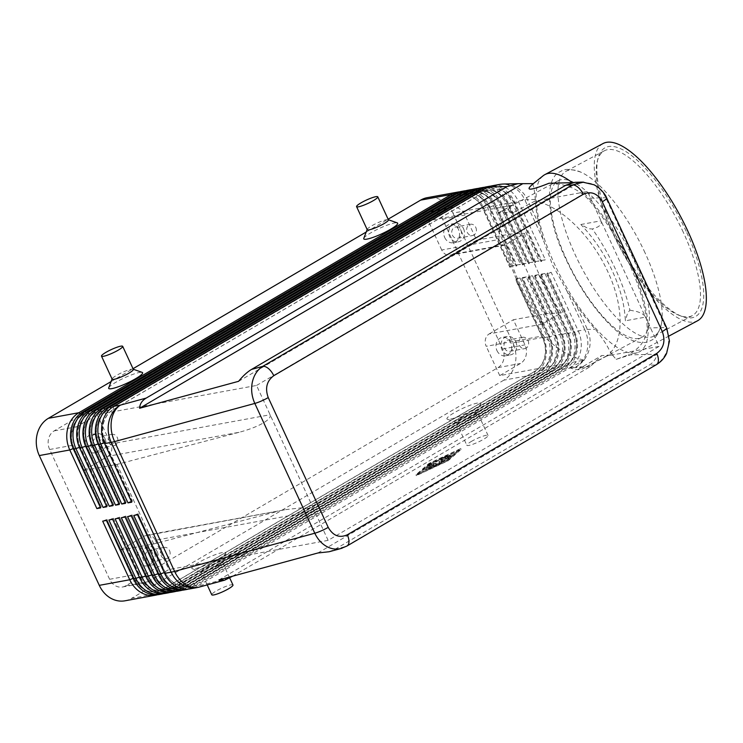<?xml version="1.0" encoding="UTF-8"?>
<svg xmlns="http://www.w3.org/2000/svg" width="743" height="743" viewBox="0 0 743 743"><rect width="100%" height="100%" fill="white"/><g stroke="black" fill="none" stroke-linecap="round" stroke-linejoin="round"><path stroke-width="0.56" stroke-dasharray="3.71 2.79" d="M633.138 258.267A88.751 30.11 -118.1 0 0 558.086 180.8A88.751 30.11 -118.1 0 0 566.695 259.883A88.751 30.11 -118.1 0 0 641.738 337.35A88.751 30.11 -118.1 0 0 633.138 258.267M342.049 548.195L345.904 546.402A11.674 6.046 -120.4 0 0 346.786 546.114M656.403 364.655A11.674 6.046 59.6 0 1 655.354 365.036C661.344 361.525 665.394 356.148 667.511 348.913C669.424 341.594 668.839 334.461 665.756 327.524A11.674 1.848 155.2 0 1 666.666 327.802L666.685 327.858M533.344 183.632L532.982 185.016C533.78 186.558 534.561 191.369 535.313 199.449A100.231 34.011 -118.1 0 0 539.474 225.714L543.049 239.33L552.671 265.232L566.621 290.346L575.342 303.348A100.231 34.011 -118.1 0 0 595.282 329.233C602.229 337.833 606.929 344.863 609.371 350.334L612.659 355.284L601.737 355.553L590.221 366.624L232.698 576.159M329.103 551.743L334.731 549.448L649.113 365.184C653.311 362.668 655.958 359.008 657.063 354.207L628.346 354.903L635.887 349.684C642.853 343.99 646.614 336.746 647.181 327.969A100.231 34.011 -118.1 0 0 628.764 262.799A100.231 34.011 -118.1 0 0 587.211 198.186C578.946 190.292 569.705 185.685 559.498 184.366L549.031 183.242M157.349 594.781A28.03 23.562 79.6 0 0 162.048 592.765L534.328 374.565A28.03 23.562 79.6 0 0 545.548 358.637A28.03 23.562 79.6 0 0 543.402 337.322L516.32 278.709L515.642 279.805L542.734 338.418A24.76 20.813 -100.4 0 1 544.628 357.244A24.76 20.813 -100.4 0 1 534.709 371.314L162.438 589.515A24.76 20.813 -100.4 0 1 156.652 591.669A24.76 20.813 -100.4 0 1 146.52 590.583A24.76 20.813 -100.4 0 1 133.916 578.026L106.834 519.413L134.167 577.98A24.76 20.813 79.6 0 0 146.761 590.536A24.76 20.813 79.6 0 0 156.894 591.623A24.76 20.813 79.6 0 0 162.689 589.468L534.96 371.268A24.76 20.813 79.6 0 0 544.879 357.197A24.76 20.813 79.6 0 0 542.975 338.371L515.893 279.758L520.054 278.021L547.136 336.644A28.03 23.562 -100.4 0 1 549.281 357.95A28.03 23.562 -100.4 0 1 538.062 373.887L165.782 592.078A28.03 23.562 -100.4 0 1 159.225 594.521M125.01 600.799A28.03 23.562 79.6 0 0 131.557 598.347L162.048 592.765L162.689 589.468L165.782 592.078L168.271 591.623L540.551 373.423A28.03 23.562 79.6 0 0 551.77 357.494A28.03 23.562 79.6 0 0 549.625 336.18L522.543 277.566L526.276 276.888L553.359 335.502A28.03 23.562 -100.4 0 1 555.504 356.816A28.03 23.562 -100.4 0 1 544.285 372.745L172.004 590.936A28.03 23.562 -100.4 0 1 165.448 593.388M113.298 518.224L140.39 576.847A24.76 20.813 79.6 0 0 152.984 589.394A24.76 20.813 79.6 0 0 163.116 590.49A24.76 20.813 79.6 0 0 168.912 588.326L540.932 370.181L540.551 373.423L538.062 373.887L534.96 371.268L534.328 374.565L503.838 380.156A28.03 23.562 79.6 0 0 515.066 364.228A28.03 23.562 79.6 0 0 512.911 342.913L543.402 337.322L542.734 338.418L549.625 336.18L548.956 337.276A24.76 20.813 -100.4 0 1 550.851 356.101A24.76 20.813 -100.4 0 1 540.932 370.181L168.661 588.372A24.76 20.813 -100.4 0 1 162.875 590.536A24.76 20.813 -100.4 0 1 152.742 589.44A24.76 20.813 -100.4 0 1 140.139 576.893L113.298 518.224L112.63 519.32M188.453 589.069A28.03 23.562 79.6 0 0 193.161 587.063L565.432 368.862A28.03 23.562 79.6 0 0 576.661 352.934A28.03 23.562 79.6 0 0 574.515 331.619L547.424 273.006L551.157 272.319L578.249 330.941A28.03 23.562 -100.4 0 1 580.394 352.247A28.03 23.562 -100.4 0 1 569.166 368.184L196.895 586.376A28.03 23.562 -100.4 0 1 190.338 588.818M169.794 592.496A28.03 23.562 79.6 0 0 174.494 590.481L546.774 372.289L544.285 372.745L541.183 370.135A24.76 20.813 79.6 0 0 551.102 356.064A24.76 20.813 79.6 0 0 549.198 337.229L522.115 278.616L526.276 276.888M163.571 593.638A28.03 23.562 79.6 0 0 168.271 591.623L168.661 588.372L172.004 590.936L174.494 590.481L174.884 587.23A24.76 20.813 -100.4 0 1 169.088 589.394A24.76 20.813 -100.4 0 1 158.965 588.298A24.76 20.813 -100.4 0 1 146.362 575.751L119.521 517.091L118.852 518.187M119.521 517.091L146.612 575.704A24.76 20.813 79.6 0 0 159.206 588.261A24.76 20.813 79.6 0 0 169.339 589.348A24.76 20.813 79.6 0 0 175.134 587.184L547.405 368.992A24.76 20.813 79.6 0 0 557.324 354.922A24.76 20.813 79.6 0 0 555.42 336.096L528.338 277.483L532.499 275.746L559.581 334.359A28.03 23.562 -100.4 0 1 561.727 355.674A28.03 23.562 -100.4 0 1 550.507 371.602L178.227 589.793A28.03 23.562 -100.4 0 1 171.67 592.245M528.765 276.433L528.087 277.52L555.17 336.142A24.76 20.813 -100.4 0 1 557.074 354.968A24.76 20.813 -100.4 0 1 547.154 369.039L546.774 372.289A28.03 23.562 79.6 0 0 557.993 356.361A28.03 23.562 79.6 0 0 555.848 335.047L528.765 276.433L532.499 275.746M176.017 591.354A28.03 23.562 79.6 0 0 180.716 589.338L552.996 371.147A28.03 23.562 79.6 0 0 564.216 355.219A28.03 23.562 79.6 0 0 562.07 333.904L534.988 275.291L534.31 276.387L561.392 335A24.76 20.813 -100.4 0 1 563.296 353.826A24.76 20.813 -100.4 0 1 553.377 367.896L181.106 586.088A24.76 20.813 -100.4 0 1 175.311 588.252A24.76 20.813 -100.4 0 1 165.187 587.165A24.76 20.813 -100.4 0 1 152.584 574.608L125.743 515.948L152.835 574.562A24.76 20.813 79.6 0 0 165.429 587.119A24.76 20.813 79.6 0 0 175.562 588.205A24.76 20.813 79.6 0 0 181.357 586.041L553.628 367.85A24.76 20.813 79.6 0 0 563.547 353.779A24.76 20.813 79.6 0 0 561.643 334.954L534.561 276.34L538.712 274.604L565.804 333.217A28.03 23.562 -100.4 0 1 567.949 354.532A28.03 23.562 -100.4 0 1 556.73 370.46L184.45 588.651A28.03 23.562 -100.4 0 1 177.893 591.103M182.239 590.211A28.03 23.562 79.6 0 0 186.939 588.196L559.219 370.005A28.03 23.562 79.6 0 0 570.438 354.077A28.03 23.562 79.6 0 0 568.293 332.762L541.201 274.148L540.533 275.244L567.615 333.858A24.76 20.813 -100.4 0 1 569.519 352.684A24.76 20.813 -100.4 0 1 559.6 366.754L187.329 584.945A24.76 20.813 -100.4 0 1 181.533 587.109A24.76 20.813 -100.4 0 1 171.401 586.023A24.76 20.813 -100.4 0 1 158.807 573.466L131.966 514.806L159.058 573.42A24.76 20.813 79.6 0 0 171.652 585.976A24.76 20.813 79.6 0 0 181.784 587.063A24.76 20.813 79.6 0 0 187.58 584.899L559.85 366.708A24.76 20.813 79.6 0 0 569.77 352.637A24.76 20.813 79.6 0 0 567.866 333.811L540.783 275.198L544.935 273.461L572.026 332.075A28.03 23.562 -100.4 0 1 574.172 353.389A28.03 23.562 -100.4 0 1 562.953 369.317L190.672 587.518A28.03 23.562 -100.4 0 1 184.115 589.961M547.424 273.006L546.755 274.102L573.837 332.715A24.76 20.813 -100.4 0 1 575.741 351.541A24.76 20.813 -100.4 0 1 565.822 365.612L193.552 583.812A24.76 20.813 -100.4 0 1 187.756 585.967A24.76 20.813 -100.4 0 1 177.623 584.88A24.76 20.813 -100.4 0 1 165.03 572.324L137.947 513.71L165.271 572.277A24.76 20.813 79.6 0 0 177.874 584.834A24.76 20.813 79.6 0 0 188.007 585.921A24.76 20.813 79.6 0 0 193.793 583.766L566.073 365.565A24.76 20.813 79.6 0 0 575.992 351.495A24.76 20.813 79.6 0 0 574.088 332.669L547.006 274.056L551.157 272.319M100.602 507.906L101.28 506.81L74.189 448.196A24.76 20.813 -100.4 0 1 72.294 429.37A24.76 20.813 -100.4 0 1 82.213 415.3L454.484 197.099A24.76 20.813 -100.4 0 1 460.27 194.945A24.76 20.813 -100.4 0 1 470.403 196.031A24.76 20.813 -100.4 0 1 483.006 208.588L510.088 267.201L514.249 265.465L510.515 266.152L483.433 207.538A28.03 23.562 79.6 0 0 469.167 193.319A28.03 23.562 79.6 0 0 459.573 191.833M461.431 191.406A28.03 23.562 -100.4 0 1 472.901 192.641A28.03 23.562 -100.4 0 1 487.167 206.851L514.249 265.465M510.515 266.152L509.847 267.248L482.755 208.625L483.433 207.538L452.942 213.12A28.03 23.562 79.6 0 0 438.676 198.91A28.03 23.562 79.6 0 0 427.206 197.675M467.653 190.264A28.03 23.562 -100.4 0 1 479.124 191.499A28.03 23.562 -100.4 0 1 493.389 205.709L520.471 264.322L516.738 265.01L489.656 206.396L482.755 208.625A24.76 20.813 79.6 0 0 470.161 196.078A24.76 20.813 79.6 0 0 460.028 194.991A24.76 20.813 79.6 0 0 454.233 197.146L81.962 415.346A24.76 20.813 79.6 0 0 72.043 429.417A24.76 20.813 79.6 0 0 73.947 448.243L101.029 506.856L100.268 507.172M486.312 186.846A28.03 23.562 -100.4 0 1 497.782 188.072A28.03 23.562 -100.4 0 1 512.048 202.291L539.139 260.904L535.406 261.592L534.728 262.678L507.645 204.065A24.76 20.813 79.6 0 0 495.042 191.518A24.76 20.813 79.6 0 0 484.919 190.422A24.76 20.813 79.6 0 0 479.124 192.586L106.853 410.777A24.76 20.813 79.6 0 0 96.934 424.847A24.76 20.813 79.6 0 0 98.828 443.673L125.92 502.296L125.158 502.612M492.535 185.704A28.03 23.562 -100.4 0 1 504.005 186.939A28.03 23.562 -100.4 0 1 518.27 201.149L545.353 259.762L541.628 260.449L514.537 201.836A28.03 23.562 79.6 0 0 500.271 187.617A28.03 23.562 79.6 0 0 490.686 186.131M480.089 187.979A28.03 23.562 -100.4 0 1 491.56 189.214A28.03 23.562 -100.4 0 1 505.825 203.424L532.917 262.047L529.183 262.725L528.505 263.821L501.423 205.207A24.76 20.813 79.6 0 0 488.82 192.651A24.76 20.813 79.6 0 0 478.696 191.564A24.76 20.813 79.6 0 0 472.901 193.728L100.63 411.919A24.76 20.813 79.6 0 0 90.711 425.99A24.76 20.813 79.6 0 0 92.615 444.816L119.697 503.429L118.936 503.754M535.406 261.592L508.314 202.969A28.03 23.562 79.6 0 0 494.049 188.759A28.03 23.562 79.6 0 0 484.464 187.273M473.876 189.121A28.03 23.562 -100.4 0 1 485.346 190.357A28.03 23.562 -100.4 0 1 499.602 204.566L526.694 263.18L522.961 263.867L522.283 264.963L495.2 206.35A24.76 20.813 79.6 0 0 482.606 193.793A24.76 20.813 79.6 0 0 472.474 192.706A24.76 20.813 79.6 0 0 466.678 194.87L94.407 413.062A24.76 20.813 79.6 0 0 84.488 427.132A24.76 20.813 79.6 0 0 86.392 445.958L113.475 504.571L112.713 504.887M529.183 262.725L502.092 204.111A28.03 23.562 79.6 0 0 487.826 189.902A28.03 23.562 79.6 0 0 478.241 188.416M522.961 263.867L495.869 205.254A28.03 23.562 79.6 0 0 481.613 191.044A28.03 23.562 79.6 0 0 472.019 189.558M516.738 265.01L516.06 266.105L488.978 207.492L489.656 206.396A28.03 23.562 79.6 0 0 475.39 192.186A28.03 23.562 79.6 0 0 465.796 190.7M106.825 506.763L107.503 505.667L80.411 447.054A24.76 20.813 -100.4 0 1 78.517 428.228A24.76 20.813 -100.4 0 1 88.436 414.157L460.706 195.957A24.76 20.813 -100.4 0 1 466.493 193.802A24.76 20.813 -100.4 0 1 476.625 194.889A24.76 20.813 -100.4 0 1 489.228 207.446L516.311 266.059L520.471 264.322M113.047 505.621L113.725 504.525L86.634 445.911A24.76 20.813 -100.4 0 1 84.739 427.086A24.76 20.813 -100.4 0 1 94.649 413.015L466.929 194.824A24.76 20.813 -100.4 0 1 472.715 192.66A24.76 20.813 -100.4 0 1 482.848 193.747A24.76 20.813 -100.4 0 1 495.451 206.303L495.869 205.254L493.389 205.709L488.978 207.492A24.76 20.813 79.6 0 0 476.384 194.935A24.76 20.813 79.6 0 0 466.251 193.849A24.76 20.813 79.6 0 0 460.456 196.003L88.185 414.204A24.76 20.813 79.6 0 0 78.266 428.274A24.76 20.813 79.6 0 0 80.17 447.1L107.252 505.714L106.49 506.029M119.27 504.478L119.939 503.382L92.856 444.769A24.76 20.813 -100.4 0 1 90.962 425.943A24.76 20.813 -100.4 0 1 100.872 411.873L473.152 193.682A24.76 20.813 -100.4 0 1 478.938 191.518A24.76 20.813 -100.4 0 1 489.07 192.604A24.76 20.813 -100.4 0 1 501.674 205.161L528.756 263.774L532.917 262.047M125.493 503.345L126.161 502.249L99.079 443.627A24.76 20.813 -100.4 0 1 97.184 424.801A24.76 20.813 -100.4 0 1 107.094 410.73L479.374 192.539A24.76 20.813 -100.4 0 1 485.16 190.375A24.76 20.813 -100.4 0 1 495.293 191.471A24.76 20.813 -100.4 0 1 507.896 204.019L534.979 262.632L539.139 260.904M131.715 502.203L132.384 501.107L105.302 442.494A24.76 20.813 -100.4 0 1 103.407 423.668A24.76 20.813 -100.4 0 1 113.317 409.597L485.597 191.397A24.76 20.813 -100.4 0 1 491.383 189.242A24.76 20.813 -100.4 0 1 501.516 190.329A24.76 20.813 -100.4 0 1 514.119 202.885L541.201 261.499L545.353 259.762M541.628 260.449L540.95 261.545L513.868 202.923A24.76 20.813 79.6 0 0 501.265 190.375A24.76 20.813 79.6 0 0 491.132 189.279A24.76 20.813 79.6 0 0 485.346 191.443L113.075 409.634A24.76 20.813 79.6 0 0 103.156 423.705A24.76 20.813 79.6 0 0 105.051 442.54L132.143 501.154L131.381 501.469M107.781 456.369A9.343 7.857 79.6 0 0 111.515 451.066A9.343 7.857 79.6 0 0 110.8 443.961L270.09 414.761C271 417.102 268.502 419.962 262.613 423.371C256.474 426.77 248.626 429.751 239.079 432.305L107.781 456.369L83.653 470.514L72.043 445.391A14.015 11.777 -100.4 0 1 76.575 426.77L97.259 414.65L256.549 385.45L314.586 511.054L155.296 540.254A9.343 7.857 79.6 0 0 150.541 535.517A9.343 7.857 79.6 0 0 146.715 535.109A9.343 7.857 79.6 0 0 144.532 535.926L286.204 509.54L301.63 507.822C309.051 507.72 313.37 508.797 314.586 511.054L328.127 540.365L659.041 346.414L587.462 191.499L534.793 201.158L513.562 212.498A88.751 30.11 61.9 0 0 499.955 211.866A88.751 30.11 61.9 0 0 498.423 212.869L513.562 212.498M513.079 343.201A5.74 4.83 -100.4 0 1 509.884 351.337A5.74 4.83 -100.4 0 1 504.608 348.17A5.74 4.83 -100.4 0 1 507.813 340.034A5.74 4.83 -100.4 0 1 513.079 343.201M528.013 340.461A5.74 4.83 -100.4 0 1 524.809 348.597A5.74 4.83 -100.4 0 1 519.543 345.43A5.74 4.83 -100.4 0 1 522.738 337.294A5.74 4.83 -100.4 0 1 528.013 340.461M496.974 350.64A9.343 7.857 79.6 0 0 505.546 355.786A9.343 7.857 79.6 0 0 510.757 342.56A9.343 7.857 79.6 0 0 502.184 337.406A9.343 7.857 79.6 0 0 496.974 350.64M515.735 341.641A9.343 7.857 -100.4 0 1 510.525 354.875A9.343 7.857 -100.4 0 1 501.952 349.721A9.343 7.857 -100.4 0 1 507.163 336.495A9.343 7.857 -100.4 0 1 515.735 341.641M102.358 440.274A5.74 4.83 -100.4 0 1 99.163 448.4A5.74 4.83 -100.4 0 1 93.887 445.243A5.74 4.83 -100.4 0 1 97.092 437.107A5.74 4.83 -100.4 0 1 102.358 440.274M117.292 437.534A5.74 4.83 -100.4 0 1 114.088 445.67A5.74 4.83 -100.4 0 1 108.822 442.503A5.74 4.83 -100.4 0 1 112.017 434.367A5.74 4.83 -100.4 0 1 117.292 437.534M86.253 447.704A9.343 7.857 79.6 0 0 94.825 452.858A9.343 7.857 79.6 0 0 100.036 439.624A9.343 7.857 79.6 0 0 91.463 434.479A9.343 7.857 79.6 0 0 86.253 447.704M105.014 438.714A9.343 7.857 -100.4 0 1 99.803 451.939A9.343 7.857 -100.4 0 1 91.231 446.794A9.343 7.857 -100.4 0 1 96.441 433.568A9.343 7.857 -100.4 0 1 105.014 438.714M460.846 230.154A5.74 4.83 -100.4 0 1 457.651 238.289A5.74 4.83 -100.4 0 1 452.376 235.122A5.74 4.83 -100.4 0 1 455.58 226.996A5.74 4.83 -100.4 0 1 460.846 230.154M475.78 227.423A5.74 4.83 -100.4 0 1 472.576 235.55A5.74 4.83 -100.4 0 1 467.31 232.392A5.74 4.83 -100.4 0 1 470.505 224.256A5.74 4.83 -100.4 0 1 475.78 227.423M444.741 237.593A9.343 7.857 79.6 0 0 453.314 242.747A9.343 7.857 79.6 0 0 458.524 229.513A9.343 7.857 79.6 0 0 449.952 224.367A9.343 7.857 79.6 0 0 444.741 237.593M463.502 228.603A9.343 7.857 -100.4 0 1 458.292 241.828A9.343 7.857 -100.4 0 1 449.719 236.683A9.343 7.857 -100.4 0 1 454.93 223.448A9.343 7.857 -100.4 0 1 463.502 228.603M154.59 553.312A5.74 4.83 -100.4 0 1 151.396 561.448A5.74 4.83 -100.4 0 1 146.12 558.281A5.74 4.83 -100.4 0 1 149.324 550.145A5.74 4.83 -100.4 0 1 154.59 553.312M169.525 550.572A5.74 4.83 -100.4 0 1 166.321 558.708A5.74 4.83 -100.4 0 1 161.055 555.541A5.74 4.83 -100.4 0 1 164.249 547.415A5.74 4.83 -100.4 0 1 169.525 550.572M138.486 560.751A9.343 7.857 79.6 0 0 147.058 565.897A9.343 7.857 79.6 0 0 152.269 552.671A9.343 7.857 79.6 0 0 143.696 547.517A9.343 7.857 79.6 0 0 138.486 560.751M157.247 551.761A9.343 7.857 -100.4 0 1 152.036 564.986A9.343 7.857 -100.4 0 1 143.464 559.841A9.343 7.857 -100.4 0 1 148.674 546.607A9.343 7.857 -100.4 0 1 157.247 551.761M217.95 565.72A11.674 1.848 -24.8 0 0 222.315 562.302A11.674 1.848 -24.8 0 0 222.333 561.968A11.674 1.848 -24.8 0 0 216.222 563.008A11.674 1.848 -24.8 0 0 205.505 568.005A11.674 1.848 -24.8 0 0 201.13 571.766A11.674 1.848 -24.8 0 0 201.39 571.971A11.674 1.848 -24.8 0 0 217.95 565.72M218.786 558.755A18.686 2.963 -24.8 0 0 225.77 553.275A18.686 2.963 -24.8 0 0 217.225 553.99A18.686 2.963 -24.8 0 0 198.873 562.405A18.686 2.963 -24.8 0 0 192.288 568.748A18.686 2.963 -24.8 0 0 218.786 558.755M232.968 584.992A11.674 1.848 -24.8 0 0 226.856 586.041A11.674 1.848 -24.8 0 0 216.148 591.029A11.674 1.848 -24.8 0 0 211.764 594.79M460.586 418.504A11.674 1.848 155.2 0 1 471.294 413.507A11.674 1.848 155.2 0 1 477.405 412.458A11.674 1.848 155.2 0 1 477.396 412.792A11.674 1.848 155.2 0 1 473.031 416.219A11.674 1.848 155.2 0 1 456.471 422.461A11.674 1.848 155.2 0 1 456.202 422.256A11.674 1.848 155.2 0 1 460.586 418.504M473.858 409.254A18.686 2.963 -24.8 0 0 480.842 403.774A18.686 2.963 -24.8 0 0 472.307 404.489A18.686 2.963 -24.8 0 0 453.945 412.904A18.686 2.963 -24.8 0 0 447.36 419.247A18.686 2.963 -24.8 0 0 473.858 409.254M471.22 441.528A11.674 1.848 155.2 0 1 481.938 436.531A11.674 1.848 155.2 0 1 488.049 435.491A11.674 1.848 155.2 0 1 483.665 439.243A11.674 1.848 155.2 0 1 472.957 444.24A11.674 1.848 155.2 0 1 466.845 445.289A11.674 1.848 155.2 0 1 471.22 441.528M133.341 369.373A11.674 1.848 -24.8 0 0 133.081 369.169A11.674 1.848 -24.8 0 0 116.512 375.41A11.674 1.848 -24.8 0 0 112.147 378.837A11.674 1.848 -24.8 0 0 112.137 379.171M108.701 387.855A18.686 2.963 155.2 0 1 115.685 382.376A18.686 2.963 155.2 0 1 142.182 372.382M367.218 229.671A11.674 1.848 155.2 0 1 367.228 229.336A11.674 1.848 155.2 0 1 371.593 225.909A11.674 1.848 155.2 0 1 388.152 219.668A11.674 1.848 155.2 0 1 388.422 219.872M363.782 238.354A18.686 2.963 155.2 0 1 370.766 232.875A18.686 2.963 155.2 0 1 397.264 222.881M571.952 182.685L577.748 182.546L574.933 182.304M647.181 327.969L665.756 327.524L605.777 197.731C602.499 190.895 597.613 186.187 591.131 183.595L583.543 182.119M561.299 312.877L546.718 313.639L513.367 319.75L524.967 344.873A14.015 11.777 -100.4 0 1 520.434 363.494L499.751 375.614L584.37 360.104C571.079 357.606 557.426 349.516 543.412 335.817L540.505 329.112L543.068 324.477L541.545 324.45L561.299 312.877C552.727 300.525 545.186 287.346 538.684 273.322C532.229 259.307 527.521 245.979 524.539 233.33L504.961 245.134L501.488 244.661L498.915 239.525L441.714 250.01A9.343 7.857 79.6 0 0 446.469 254.747A9.343 7.857 79.6 0 0 450.295 255.155A9.343 7.857 79.6 0 0 452.478 254.338L505.119 244.688M541.879 324.236L489.238 333.886A9.343 7.857 79.6 0 0 485.495 339.198A9.343 7.857 79.6 0 0 486.21 346.303L543.412 335.817M629.888 310.156L636.584 311.503C641.376 312.942 644.339 314.809 645.5 317.103L625.355 320.8C624.714 305.187 620.377 288.581 612.334 270.963C604.115 253.372 593.62 237.89 580.859 224.497L588.53 228.705L592.394 229.011C601.189 241.577 608.907 255.025 615.566 269.356C622.16 283.687 626.934 297.293 629.888 310.156L627.556 313.156L625.355 320.8M580.859 224.497L601.003 220.81C601.969 223.114 600.827 225.194 597.558 227.052L592.394 229.011M602.963 143.585A100.426 34.076 -118.1 0 0 612.706 233.07A100.426 34.076 -118.1 0 0 697.621 320.735M543.022 175.84A100.426 34.076 -118.1 0 0 554.566 264.136A100.426 34.076 -118.1 0 0 637.485 352.637A100.426 34.076 -118.1 0 0 639.491 351.792A100.426 34.076 -118.1 0 0 629.758 262.307A100.426 34.076 -118.1 0 0 572.212 182.629M683.328 232.345A93.423 31.698 -118.1 0 0 604.328 150.801A93.423 31.698 -118.1 0 0 597.214 161.733A93.423 31.698 -118.1 0 0 613.384 234.045A93.423 31.698 -118.1 0 0 679.334 315.431A93.423 31.698 -118.1 0 0 692.383 315.589A93.423 31.698 -118.1 0 0 683.328 232.345M686.142 231.287A95.754 32.488 -118.1 0 0 633.5 157.089A95.754 32.488 -118.1 0 0 597.874 158.909A95.754 32.488 -118.1 0 0 614.452 233.033A95.754 32.488 -118.1 0 0 682.046 316.453A95.754 32.488 -118.1 0 0 686.142 231.287M645.035 252.806A93.423 31.698 -118.1 0 0 581.045 172.227A93.423 31.698 -118.1 0 0 566.036 171.262A93.423 31.698 -118.1 0 0 575.091 254.505A93.423 31.698 -118.1 0 0 654.091 336.05A93.423 31.698 -118.1 0 0 661.623 323.029A93.423 31.698 -118.1 0 0 645.035 252.806M504.776 244.884A92.188 31.28 -118.1 0 0 518.902 284.764A92.188 31.28 -118.1 0 0 541.545 324.45M612.659 355.284L616.161 359.352L628.346 354.903M506.243 244.781A88.751 30.11 -118.1 0 0 520.184 284.736A88.751 30.11 -118.1 0 0 543.068 324.477M498.423 212.869L512.791 205.189C503.698 211.783 499.073 223.234 498.915 239.525M659.041 346.414L606.372 356.064C624.12 344.436 624.77 307.695 607.848 271.78C591.53 235.754 559.674 204.966 534.793 201.158M426.454 212.684L54.174 430.884A14.015 11.777 79.6 0 0 49.642 449.496L109.611 579.289A14.015 11.777 79.6 0 0 122.484 587.016A14.015 11.777 79.6 0 0 125.753 585.79L498.033 367.599A14.015 11.777 79.6 0 0 502.574 348.978L442.596 219.185A14.015 11.777 79.6 0 0 429.733 211.458A14.015 11.777 79.6 0 0 426.454 212.684L448.856 208.579A14.015 11.777 -100.4 0 1 452.134 207.353A14.015 11.777 -100.4 0 1 464.997 215.08L476.607 240.203L452.478 254.338M512.791 205.189L428.172 220.699L448.856 208.579M256.549 385.45L587.462 191.499M328.127 540.365L168.837 569.565L148.154 581.685A14.015 11.777 -100.4 0 1 144.876 582.911A14.015 11.777 -100.4 0 1 132.013 575.184L120.403 550.061L144.532 535.926M606.372 356.064L585.14 367.413L570.002 367.776L584.37 360.104M585.14 367.413A88.751 30.11 61.9 0 1 583.608 368.417A88.751 30.11 61.9 0 1 570.002 367.776M441.714 250.01L428.172 220.699M476.607 240.203L509.958 234.082L524.539 233.33M489.238 333.886L513.367 319.75M317.939 552.968L657.063 354.207M218.953 579.911L601.737 355.553M429.389 464.236L416.312 475.659L448.048 460.818L461.124 449.394L429.389 464.236L428.999 463.4L460.734 448.558L447.657 459.982L415.922 474.823L428.999 463.4M546.718 313.639L509.958 234.082M97.259 414.65L110.8 443.961M239.079 432.305L117.004 464.403L83.653 470.514M155.296 540.254L168.837 569.565M499.751 375.614L486.21 346.303M120.403 550.061L153.755 543.95L275.839 511.853M153.755 543.95L117.004 464.403M543.049 239.33L524.855 199.941L518.27 201.149L514.119 202.885L514.537 201.836L507.645 204.065L508.314 202.969L505.825 203.424L501.423 205.207L502.092 204.111L499.602 204.566L495.451 206.303L522.533 264.917L526.694 263.18M541.201 274.148L544.935 273.461M534.988 275.291L538.712 274.604M516.32 278.709L520.054 278.021M452.942 213.12L512.911 342.913M111.116 381.549L133.025 368.704M366.188 232.048L388.106 219.204M133.786 515.447L137.947 513.71M138.189 513.664L137.52 514.76M127.564 516.589L131.725 514.853M131.966 514.806L131.297 515.902M121.341 517.722L125.502 515.995M125.743 515.948L125.075 517.044M115.119 518.865L119.279 517.137M522.543 277.566L521.865 278.662L548.956 337.276L553.359 335.502L555.848 335.047L555.17 336.142L559.581 334.359L562.07 333.904L561.392 335L565.804 333.217L568.293 332.762L567.615 333.858L572.026 332.075L574.515 331.619L573.837 332.715L578.249 330.941L584.825 329.734A28.03 23.562 -100.4 0 1 586.97 351.049A28.03 23.562 -100.4 0 1 575.751 366.977L569.166 368.184L566.073 365.565L565.432 368.862L562.953 369.317L559.85 366.708L559.219 370.005L556.73 370.46L553.628 367.85L552.996 371.147L550.507 371.602L547.154 369.039L174.884 587.23L178.227 589.793L180.716 589.338L181.106 586.088L184.45 588.651L186.939 588.196L187.329 584.945L190.672 587.518L193.161 587.063L193.552 583.812L196.895 586.376L229.355 578.119M108.896 520.007L113.057 518.27M102.673 521.149L106.834 519.413M503.838 380.156L131.557 598.347M107.085 519.366L106.407 520.462M448.048 455.747L449.729 455.143L446.71 457.029L448.883 456.629L452.171 454.697L450.063 456.592L440.293 458.849L447.295 455.589L443.283 457.66L448.048 455.747L448.438 456.583L445.846 458.097L445.466 457.261M445.846 458.097L443.673 458.496L447.676 456.425L440.673 459.685L450.453 457.428L452.552 455.533L449.264 457.474L447.091 457.864L450.119 455.979L448.438 456.583M443.673 458.496L443.283 457.66M447.091 457.864L446.71 457.029M449.264 457.474L448.883 456.629M431.311 466.799L429.593 467.802L424.662 468.712L426.389 467.7L431.311 466.799L431.702 467.635L424.847 469.53L429.974 468.647L431.702 467.635M447.323 460.948L418.03 474.647L430.104 464.106L459.397 450.407L447.323 460.948L446.942 460.112L417.65 473.811L429.714 463.27L459.007 449.571L446.942 460.112M459.397 450.407L459.007 449.571M418.03 474.647L417.65 473.811M448.048 460.818L447.657 459.982M461.124 449.394L460.734 448.558M430.104 464.106L429.714 463.27M416.312 475.659L415.922 474.823M429.166 466.706L433.03 463.279L431.005 464.115L426.891 467.765L434.831 466.363L436.754 465.369L429.166 466.706L428.785 465.87L436.169 464.514L434.451 465.527L426.501 466.929L430.615 463.279L432.649 462.434L428.785 465.87M447.945 458.19L441.342 461.143L441.249 462.267L439.327 463.242L431.553 464.672L433.28 463.66L439.178 462.573L439.262 461.524L444.351 459.546L435.602 461.152L437.33 460.14L447.945 458.19L448.335 459.025L437.711 460.976L435.992 461.988L444.732 460.381L444.351 459.546M444.732 460.381L439.652 462.36L439.568 463.418L433.671 464.496L431.748 465.489L439.717 464.078L441.639 463.103L441.732 461.979L448.335 459.025M439.652 462.36L439.262 461.524M439.568 463.418L439.178 462.573M441.732 461.979L441.342 461.143M238.614 381.308L577.748 182.546M334.731 549.448L345.904 546.402L655.354 365.036L649.113 365.184M606.659 197.954A11.674 1.848 -24.8 0 0 605.777 197.731L587.211 198.186M566.621 290.346L584.825 329.734A28.03 4.439 155.2 0 1 586.218 329.52A28.03 4.439 155.2 0 1 587.397 329.428L595.282 329.233M535.313 199.449L527.419 199.635A28.03 25.986 88.6 0 0 512.401 185.518A28.03 25.986 88.6 0 0 503.485 184.041M199.226 587.091A28.03 20.172 74.8 0 0 203.471 585.168A28.03 23.562 -100.4 0 1 196.923 587.611M133.155 578.342L134.167 577.98L133.489 579.076M139.378 577.209L140.39 576.847L139.712 577.943M145.6 576.066L146.612 575.704L145.934 576.8M151.823 574.924L152.835 574.562L152.157 575.658M158.045 573.782L159.058 573.42L158.38 574.515M164.268 572.639L165.271 572.277L164.602 573.373M73.195 448.549L74.189 448.196L73.52 449.292M452.19 195.428L454.484 197.099L454.874 193.849M80.095 413.767L82.213 415.3L82.594 412.049M499.12 184.496A28.03 23.562 -100.4 0 1 510.59 185.731A28.03 23.562 -100.4 0 1 524.855 199.941A28.03 4.439 -24.8 0 1 526.248 199.728A28.03 4.439 -24.8 0 1 527.419 199.635L539.474 225.714M79.417 447.416L80.411 447.054L79.742 448.15M458.412 194.285L460.706 195.957L461.097 192.716M88.816 410.907L88.436 414.157L86.318 412.625M85.64 446.274L86.634 445.911L85.965 447.007M464.635 193.143L466.929 194.824L467.319 191.573M95.039 409.764L94.649 413.015L92.541 411.483M91.863 445.131L92.856 444.769L92.188 445.865M470.858 192L473.152 193.682L473.542 190.431M101.262 408.622L100.872 411.873L98.763 410.34M98.085 443.989L99.079 443.627L98.41 444.723M477.08 190.858L479.374 192.539L479.764 189.289M107.484 407.48L107.094 410.73L104.977 409.207M104.308 442.847L105.302 442.494L104.633 443.59M483.303 189.716L485.597 191.397L485.987 188.146M113.707 406.347L113.317 409.597L111.199 408.065M590.221 366.624L575.751 366.977A28.03 25.986 88.6 0 0 588.79 350.835A28.03 25.986 88.6 0 0 587.397 329.428L575.342 303.348M54.174 430.884L76.575 426.77M125.753 585.79L148.154 581.685M498.033 367.599L520.434 363.494M442.596 219.185L464.997 215.08M502.574 348.978L524.967 344.873M49.642 449.496L72.043 445.391M109.611 579.289L132.013 575.184M449.682 456.351L449.292 455.515M446.729 457.066L446.339 456.23M446.506 456.759L446.125 455.923M441.63 459.044L441.24 458.208M440.878 459.703L440.488 458.868M448.623 458.282L448.233 457.447M450.527 456.369L450.137 455.533M452.468 455.673L452.078 454.827M450.453 457.428L450.063 456.592M429.974 468.647L429.593 467.802M426.77 468.536L426.389 467.7M425.052 469.548L424.662 468.712M432.937 463.409L432.556 462.573M431.005 464.115L430.615 463.279M426.974 467.626L426.593 466.79M427.086 467.784L426.696 466.948M436.559 465.35L436.169 464.514M434.831 466.363L434.451 465.527M447.156 459.871L446.766 459.035M437.711 460.976L437.33 460.14M435.992 461.988L435.602 461.152M433.671 464.496L433.28 463.66M441.639 463.103L441.249 462.267M439.717 464.078L439.327 463.242M431.943 465.508L431.553 464.672M581.045 172.237C571.191 168.745 564.374 168.503 560.603 171.512C544.136 177.651 545.78 218.136 566.147 259.716C578.973 286.947 593.88 308.921 610.867 325.648C626.925 341.817 643.494 345.569 650.859 340.424C655.456 338.957 659.041 333.161 661.623 323.029M146.715 535.109L286.204 509.54M509.884 351.337L524.809 348.597M505.546 355.786L510.525 354.875M99.163 448.4L114.088 445.67M94.825 452.858L99.803 451.939M457.651 238.289L472.576 235.55M453.314 242.747L458.292 241.828M151.396 561.448L166.321 558.708M147.058 565.897L152.036 564.986M222.315 562.302L225.77 553.275M229.698 577.924L222.333 561.968M477.396 412.792L480.842 403.774M488.049 435.491L477.405 412.458M669.109 335.966L639.491 351.792M597.214 161.733L597.874 158.909M604.328 150.801L566.036 171.262M616.161 359.352L637.485 352.637M450.295 255.155L504.961 245.134M558.086 180.8L499.955 211.866M641.738 337.35L583.608 368.417M692.383 315.589L654.091 336.05M679.334 315.431L682.046 316.453M456.202 422.256L466.845 445.289M447.36 419.247L456.471 422.461M207.204 584.917L201.13 571.766M201.39 571.971L192.288 568.748M148.674 546.607L143.696 547.517M164.249 547.415L149.324 550.145M454.93 223.448L449.952 224.367M470.505 224.256L455.58 226.996M96.441 433.568L91.463 434.479M112.017 434.367L97.092 437.107M507.163 336.495L502.184 337.406M522.738 337.294L507.813 340.034M429.733 211.458L452.134 207.353M122.484 587.016L144.876 582.911M450.119 455.979L449.729 455.143M447.676 456.425L447.295 455.589M440.673 459.685L440.293 458.849M452.552 455.533L452.171 454.697M431.897 467.644L431.516 466.808M424.847 469.53L424.467 468.694M433.03 463.279L432.649 462.434M426.891 467.765L426.501 466.929M436.754 465.369L436.364 464.533M448.531 459.044L448.14 458.208M435.797 461.97L435.407 461.134M431.748 465.489L431.358 464.654"/><path stroke-width="1.11" d="M346.786 546.114A11.674 6.046 -120.4 0 0 346.953 546.021A11.674 6.046 -120.4 0 0 346.972 546.012A11.674 6.046 -120.4 0 0 348.894 542.529A11.674 6.046 -120.4 0 0 347.297 534.802C339.421 538.285 333.059 535.805 328.211 527.363A11.674 1.848 155.2 0 1 321.357 530.808A11.674 1.848 155.2 0 1 314.791 533.223C318.06 540.059 322.703 544.814 328.712 547.489C332.892 549.226 337.034 549.551 341.148 548.464L329.103 551.743L317.939 552.968L218.953 579.911L224.739 580.144L232.698 576.159M583.543 182.119L572.175 185.007A11.674 6.046 59.6 0 1 577.989 187.264A11.674 6.046 59.6 0 1 583.227 194.332C591.103 190.84 597.465 193.319 602.313 201.762L662.282 331.554C665.644 340.879 663.796 348.17 656.747 353.427A11.674 6.046 59.6 0 1 658.344 361.163A11.674 6.046 59.6 0 1 656.422 364.646A11.674 6.046 59.6 0 1 656.403 364.655M328.211 527.363L268.232 397.57C264.88 388.255 266.728 380.964 273.777 375.698A11.674 6.046 -120.4 0 0 268.539 368.63A11.674 6.046 -120.4 0 0 262.725 366.373C257.422 369.763 253.957 375.029 252.323 382.171C250.893 389.406 251.719 396.493 254.821 403.43L314.791 533.223L174.596 571.376A28.03 4.439 155.2 0 1 172.794 571.831A28.03 4.439 155.2 0 1 171.187 572.166L164.602 573.373L137.52 514.76L133.786 515.447L160.869 574.06A28.03 23.562 79.6 0 0 175.134 588.27A28.03 23.562 79.6 0 0 186.604 589.505A28.03 23.562 79.6 0 0 188.453 589.069M582.568 182.119L574.933 182.304L565.925 185.156L251.543 369.42C247.298 371.946 242.989 375.912 238.614 381.308L139.628 408.251C139.805 403.988 141.987 400.607 146.176 398.09L507.032 186.586L518.057 183.688L533.344 183.632L543.022 175.84A100.426 34.076 -118.1 0 1 544.833 174.642A100.426 34.076 -118.1 0 1 572.212 182.629M341.158 548.464L342.049 548.195M186.604 589.505L184.115 589.961A28.03 23.562 -100.4 0 1 172.645 588.725A28.03 23.562 -100.4 0 1 158.38 574.515L131.297 515.902L127.564 516.589L154.646 575.203A28.03 23.562 79.6 0 0 168.912 589.413A28.03 23.562 79.6 0 0 180.382 590.648L177.893 591.103A28.03 23.562 -100.4 0 1 166.423 589.868A28.03 23.562 -100.4 0 1 152.157 575.658L125.075 517.044L121.341 517.722L148.424 576.345A28.03 23.562 79.6 0 0 162.689 590.555A28.03 23.562 79.6 0 0 174.159 591.79L171.67 592.245A28.03 23.562 -100.4 0 1 160.2 591.01A28.03 23.562 -100.4 0 1 145.934 576.8L118.852 518.187L115.119 518.865L142.201 577.478A28.03 23.562 79.6 0 0 156.467 591.697A28.03 23.562 79.6 0 0 167.937 592.923L165.448 593.388A28.03 23.562 -100.4 0 1 153.977 592.152A28.03 23.562 -100.4 0 1 139.712 577.943L112.63 519.32L108.896 520.007L135.978 578.621A28.03 23.562 79.6 0 0 150.244 592.83A28.03 23.562 79.6 0 0 161.714 594.066L159.225 594.521A28.03 23.562 -100.4 0 1 147.755 593.295A28.03 23.562 -100.4 0 1 133.489 579.076L106.407 520.462L102.673 521.149L129.756 579.763A28.03 23.562 79.6 0 0 144.021 593.973A28.03 23.562 79.6 0 0 155.491 595.208A28.03 23.562 79.6 0 0 157.349 594.781M133.155 578.342L129.756 579.763L99.274 585.354A28.03 23.562 79.6 0 0 113.54 599.564A28.03 23.562 79.6 0 0 125.01 600.799L155.491 595.208M161.714 594.066A28.03 23.562 79.6 0 0 163.571 593.638M167.937 592.923A28.03 23.562 79.6 0 0 169.794 592.496M174.159 591.79A28.03 23.562 79.6 0 0 176.017 591.354M180.382 590.648A28.03 23.562 79.6 0 0 182.239 590.211M490.686 186.131A28.03 23.562 79.6 0 0 488.801 186.391A28.03 23.562 79.6 0 0 482.253 188.833L109.973 407.025A28.03 23.562 79.6 0 0 98.754 422.953A28.03 23.562 79.6 0 0 100.899 444.268L127.982 502.881L131.715 502.203L104.633 443.59L111.209 442.382L171.187 572.166A28.03 23.562 -100.4 0 0 185.453 586.385A28.03 23.562 -100.4 0 0 196.923 587.611L190.338 588.818A28.03 23.562 -100.4 0 1 178.868 587.592A28.03 23.562 -100.4 0 1 164.602 573.373M459.573 191.833A28.03 23.562 79.6 0 0 457.697 192.093A28.03 23.562 79.6 0 0 451.14 194.536L78.86 412.727A28.03 23.562 79.6 0 0 67.641 428.655A28.03 23.562 79.6 0 0 69.786 449.97L96.869 508.584L100.602 507.906L73.52 449.292A28.03 23.562 -100.4 0 1 71.374 427.977A28.03 23.562 -100.4 0 1 82.594 412.049L454.874 193.849A28.03 23.562 -100.4 0 1 461.431 191.406L463.92 190.951A28.03 23.562 79.6 0 0 457.363 193.394L85.083 411.594A28.03 23.562 79.6 0 0 73.863 427.522A28.03 23.562 79.6 0 0 76.009 448.828L103.091 507.45L106.825 506.763L79.742 448.15A28.03 23.562 -100.4 0 1 77.597 426.835A28.03 23.562 -100.4 0 1 88.816 410.907L461.097 192.716A28.03 23.562 -100.4 0 1 467.653 190.264L470.143 189.809A28.03 23.562 79.6 0 0 463.586 192.251L91.305 410.452A28.03 23.562 79.6 0 0 80.086 426.38A28.03 23.562 79.6 0 0 82.232 447.695L109.314 506.308L113.047 505.621L85.965 447.007A28.03 23.562 -100.4 0 1 83.82 425.693A28.03 23.562 -100.4 0 1 95.039 409.764L467.319 191.573A28.03 23.562 -100.4 0 1 473.876 189.121L476.356 188.666A28.03 23.562 79.6 0 0 469.808 191.118L97.528 409.309A28.03 23.562 79.6 0 0 86.309 425.237A28.03 23.562 79.6 0 0 88.454 446.552L115.537 505.166L119.27 504.478L92.188 445.865A28.03 23.562 -100.4 0 1 90.042 424.55A28.03 23.562 -100.4 0 1 101.262 408.622L473.542 190.431A28.03 23.562 -100.4 0 1 480.089 187.979L482.579 187.524A28.03 23.562 79.6 0 0 476.031 189.976L103.751 408.167A28.03 23.562 79.6 0 0 92.531 424.095A28.03 23.562 79.6 0 0 94.677 445.41L121.759 504.023L125.493 503.345L98.41 444.723A28.03 23.562 -100.4 0 1 96.265 423.417A28.03 23.562 -100.4 0 1 107.484 407.48L479.764 189.289A28.03 23.562 -100.4 0 1 486.312 186.846L488.801 186.391M457.697 192.093L427.206 197.675A28.03 23.562 79.6 0 0 420.649 200.127L451.14 194.536L452.19 195.428M80.095 413.767L78.86 412.727L48.379 418.318A28.03 23.562 79.6 0 0 37.15 434.246A28.03 23.562 79.6 0 0 39.295 455.561L69.786 449.97L73.195 448.549M104.633 443.59A28.03 23.562 -100.4 0 1 102.488 422.275A28.03 23.562 -100.4 0 1 113.707 406.347L485.987 188.146A28.03 23.562 -100.4 0 1 492.535 185.704L499.12 184.496A28.03 23.562 -100.4 0 0 492.563 186.939L507.032 186.586M484.464 187.273A28.03 23.562 79.6 0 0 482.579 187.524M478.241 188.416A28.03 23.562 79.6 0 0 476.356 188.666M472.019 189.558A28.03 23.562 79.6 0 0 470.143 189.809M465.796 190.7A28.03 23.562 79.6 0 0 463.92 190.951M207.204 584.917L211.764 594.79A11.674 1.848 -24.8 0 0 217.875 593.741A11.674 1.848 -24.8 0 0 228.593 588.753A11.674 1.848 -24.8 0 0 232.968 584.992L229.698 577.924M101.494 356.138L112.137 379.171A11.674 1.848 -24.8 0 0 118.248 378.122A11.674 1.848 -24.8 0 0 128.957 373.135A11.674 1.848 -24.8 0 0 133.341 369.373L122.697 346.349A11.674 1.848 -24.8 0 0 116.586 347.39A11.674 1.848 -24.8 0 0 105.877 352.386A11.674 1.848 -24.8 0 0 101.494 356.138A11.674 1.848 -24.8 0 0 107.605 355.098A11.674 1.848 -24.8 0 0 118.323 350.102A11.674 1.848 -24.8 0 0 122.697 346.349M133.081 369.169L142.182 372.382A18.686 2.963 155.2 0 1 135.597 378.726A18.686 2.963 155.2 0 1 117.236 387.14A18.686 2.963 155.2 0 1 108.701 387.855L112.147 378.837M377.778 196.839L388.422 219.872A11.674 1.848 155.2 0 1 384.038 223.624A11.674 1.848 155.2 0 1 373.33 228.621A11.674 1.848 155.2 0 1 367.218 229.671L356.575 206.638A11.674 1.848 155.2 0 1 360.959 202.885A11.674 1.848 155.2 0 1 371.667 197.889A11.674 1.848 155.2 0 1 377.778 196.839A11.674 1.848 155.2 0 1 373.395 200.601A11.674 1.848 155.2 0 1 362.686 205.597A11.674 1.848 155.2 0 1 356.575 206.638M388.357 219.733L397.264 222.881A18.686 2.963 155.2 0 1 390.669 229.225A18.686 2.963 155.2 0 1 372.317 237.639A18.686 2.963 155.2 0 1 363.782 238.354L367.153 229.531M533.344 183.632C524.335 191.109 529.564 190.979 549.031 183.242L571.952 182.685M669.109 335.966L697.621 320.735A100.426 34.076 -118.1 0 0 687.888 231.24A100.426 34.076 -118.1 0 0 602.963 143.585L544.833 174.642M131.381 501.469L127.982 502.881M125.158 502.612L121.759 504.023M118.936 503.754L115.537 505.166M112.713 504.887L109.314 506.308M106.49 506.029L103.091 507.45M99.274 585.354L39.295 455.561M100.268 507.172L96.869 508.584M48.379 418.318L111.116 381.549M133.025 368.704L366.188 232.048M388.106 219.204L420.649 200.127M139.628 408.251L522.422 183.892M565.925 185.156L572.175 185.007L262.725 366.373L251.543 369.42M146.176 398.09L120.282 405.139A28.03 20.172 74.8 0 0 111.469 420.501A28.03 20.172 74.8 0 0 114.617 441.583L254.821 403.43A11.674 1.848 -24.8 0 0 261.387 401.025A11.674 1.848 -24.8 0 0 268.232 397.57M196.923 587.611A28.03 28.03 0 0 0 199.226 587.091A28.03 20.172 74.8 0 1 187.858 585.818A28.03 20.172 74.8 0 1 174.596 571.376L114.617 441.583A28.03 4.439 -24.8 0 1 112.815 442.039A28.03 4.439 -24.8 0 1 111.209 442.382A28.03 23.562 -100.4 0 1 109.063 421.067A28.03 23.562 -100.4 0 1 120.282 405.139L113.707 406.347M656.394 364.646C660.843 361.98 664.233 358.275 666.564 353.51L669.471 341.056L666.657 327.802A11.674 1.848 155.2 0 1 666.332 328.62A11.674 1.848 155.2 0 1 662.282 331.554M602.313 201.762A11.674 1.848 -24.8 0 0 606.362 198.827A11.674 1.848 -24.8 0 0 606.697 198.009A11.674 1.848 -24.8 0 0 606.659 197.954M518.057 183.688L503.485 184.041A28.03 25.986 88.6 0 0 492.563 186.939L485.987 188.146M133.489 579.076L139.378 577.209M139.712 577.943L145.6 576.066M145.934 576.8L151.823 574.924M152.157 575.658L158.045 573.782M158.38 574.515L164.268 572.639M479.764 189.289L482.253 188.833L483.303 189.716M473.542 190.431L476.031 189.976L477.08 190.858M467.319 191.573L469.808 191.118L470.858 192M461.097 192.716L463.586 192.251L464.635 193.143M454.874 193.849L457.363 193.394L458.412 194.285M111.199 408.065L109.973 407.025L107.484 407.48M104.977 409.207L103.751 408.167L101.262 408.622M98.763 410.34L97.528 409.309L95.039 409.764M92.541 411.483L91.305 410.452L88.816 410.907M86.318 412.625L85.083 411.594L82.594 412.049M104.308 442.847L98.41 444.723M98.085 443.989L92.188 445.865M91.863 445.131L85.965 447.007M85.64 446.274L79.742 448.15M73.52 449.292L79.417 447.416M273.777 375.698L583.227 194.332M656.747 353.427L347.297 534.802M346.972 546.012L656.422 364.646M666.666 327.802L606.697 198.009C605.573 194.945 602.861 191.462 598.533 187.57L594.261 184.831L582.614 182.119M199.226 587.091L224.739 580.144M503.485 184.041A28.03 28.03 0 0 0 499.12 184.496M346.953 546.021L341.148 548.455"/></g></svg>
